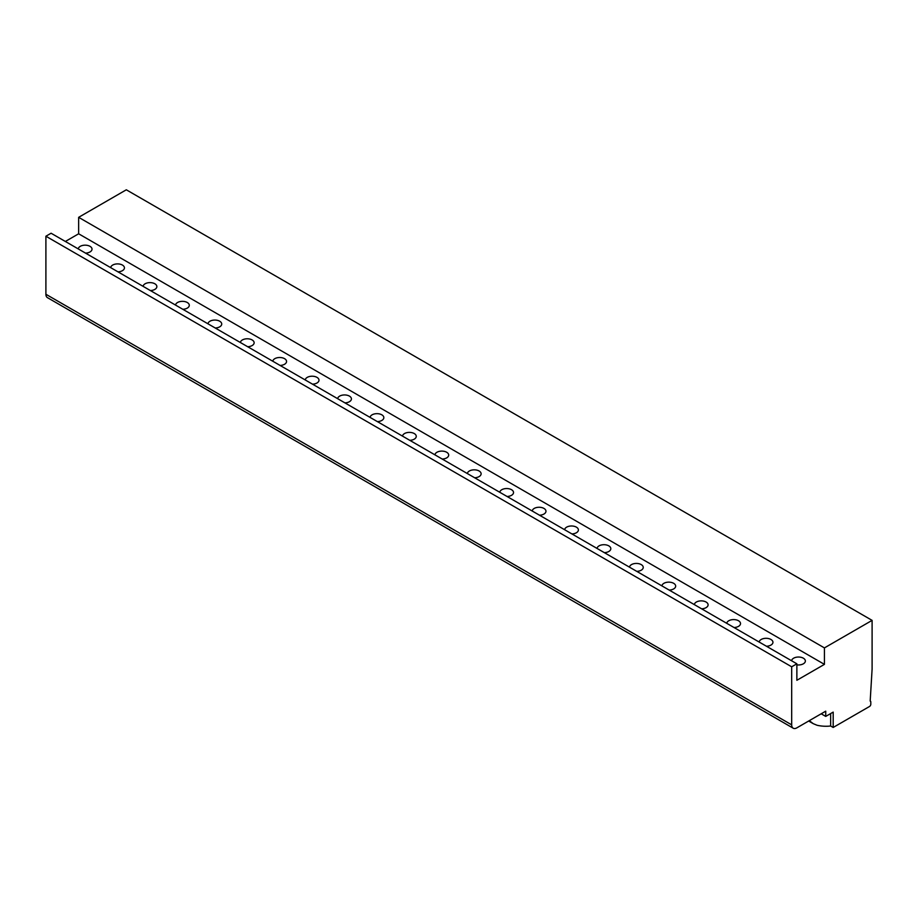<?xml version="1.0" encoding="UTF-8"?>
<svg xmlns="http://www.w3.org/2000/svg" width="918" height="918" viewBox="0 0 918 918"><rect width="100%" height="100%" fill="white"/><g stroke="black" fill="none" stroke-linecap="round" stroke-linejoin="round"><path stroke-width="1.38" d="M872.1 620.373L824.433 647.901L824.433 664.368L796.87 680.284L796.87 663.806L791.683 666.801L791.683 724.841A7.333 4.234 120 0 0 793.209 728.203A7.333 4.234 120 0 0 796.87 727.836L825.73 711.175L825.73 716.419L833.188 712.104L833.188 727.458L869.507 706.493A1.836 1.056 120 0 0 870.803 704.244L870.803 701.995A1.836 1.056 120 0 0 870.425 701.157A1.836 1.056 120 0 0 870.184 701.077L872.1 669.13L872.1 620.373L126.317 189.797L78.65 217.325L78.65 233.792L65.35 241.468M796.87 663.806L51.087 233.229L45.9 236.224L45.9 294.265A7.333 4.234 120 0 0 47.415 297.627L793.209 728.203M833.188 727.458L830.664 726A23.845 13.77 0 0 1 817.02 725.243L813.21 723.659L809.94 721.146L809.94 720.286M825.73 716.419L821.197 713.791M830.664 726L830.664 713.573M791.626 660.776A6.874 3.97 180 0 1 793.634 658.195A6.874 3.97 180 0 1 801.127 657.334A6.874 3.97 180 0 1 805.373 661.006A6.874 3.97 180 0 1 803.353 663.806A6.874 3.97 180 0 1 796.87 664.861M78.65 233.792L824.433 664.368M78.271 248.927A6.874 3.97 180 0 1 80.268 246.334A6.874 3.97 180 0 1 87.772 245.473A6.874 3.97 180 0 1 92.018 249.145A6.874 3.97 180 0 1 89.998 251.957A6.874 3.97 180 0 1 85.523 253.116M110.688 267.643A6.874 3.97 180 0 1 112.696 265.061A6.874 3.97 180 0 1 120.189 264.2A6.874 3.97 180 0 1 124.435 267.872A6.874 3.97 180 0 1 122.427 270.672A6.874 3.97 180 0 1 117.94 271.831M143.116 286.37A6.874 3.97 180 0 1 145.124 283.777A6.874 3.97 180 0 1 152.618 282.916A6.874 3.97 180 0 1 156.863 286.588A6.874 3.97 180 0 1 154.855 289.399A6.874 3.97 180 0 1 150.368 290.558M175.545 305.086A6.874 3.97 180 0 1 177.553 302.504A6.874 3.97 180 0 1 185.046 301.643A6.874 3.97 180 0 1 189.292 305.304A6.874 3.97 180 0 1 187.272 308.115A6.874 3.97 180 0 1 182.797 309.274M207.973 323.813A6.874 3.97 180 0 1 209.97 321.22A6.874 3.97 180 0 1 217.474 320.359A6.874 3.97 180 0 1 221.72 324.031A6.874 3.97 180 0 1 219.7 326.842A6.874 3.97 180 0 1 215.225 327.99M240.39 342.529A6.874 3.97 180 0 1 242.398 339.947A6.874 3.97 180 0 1 249.891 339.086A6.874 3.97 180 0 1 254.137 342.747A6.874 3.97 180 0 1 252.129 345.558A6.874 3.97 180 0 1 247.642 346.717M272.818 361.244A6.874 3.97 180 0 1 274.826 358.663A6.874 3.97 180 0 1 282.319 357.802A6.874 3.97 180 0 1 286.565 361.474A6.874 3.97 180 0 1 284.546 364.274A6.874 3.97 180 0 1 280.07 365.433M305.246 379.972A6.874 3.97 180 0 1 307.255 377.378A6.874 3.97 180 0 1 314.748 376.518A6.874 3.97 180 0 1 318.994 380.19A6.874 3.97 180 0 1 316.974 383.001A6.874 3.97 180 0 1 312.499 384.16M337.675 398.687A6.874 3.97 180 0 1 339.671 396.106A6.874 3.97 180 0 1 347.176 395.245A6.874 3.97 180 0 1 351.422 398.917A6.874 3.97 180 0 1 349.402 401.717A6.874 3.97 180 0 1 344.927 402.876M370.092 417.415A6.874 3.97 180 0 1 372.1 414.821A6.874 3.97 180 0 1 379.593 413.961A6.874 3.97 180 0 1 383.839 417.633A6.874 3.97 180 0 1 381.831 420.444A6.874 3.97 180 0 1 377.344 421.603M402.52 436.13A6.874 3.97 180 0 1 404.528 433.548A6.874 3.97 180 0 1 412.021 432.688A6.874 3.97 180 0 1 416.267 436.348A6.874 3.97 180 0 1 414.248 439.16A6.874 3.97 180 0 1 409.772 440.319M434.948 454.858A6.874 3.97 180 0 1 436.945 452.264A6.874 3.97 180 0 1 444.45 451.404A6.874 3.97 180 0 1 448.695 455.076A6.874 3.97 180 0 1 446.676 457.887A6.874 3.97 180 0 1 442.201 459.034M467.377 473.573A6.874 3.97 180 0 1 469.373 470.991A6.874 3.97 180 0 1 476.867 470.131A6.874 3.97 180 0 1 481.124 473.791A6.874 3.97 180 0 1 479.104 476.603A6.874 3.97 180 0 1 474.617 477.762M499.794 492.289A6.874 3.97 180 0 1 501.802 489.707A6.874 3.97 180 0 1 509.295 488.846A6.874 3.97 180 0 1 513.541 492.518A6.874 3.97 180 0 1 511.533 495.318A6.874 3.97 180 0 1 507.046 496.477M532.222 511.016A6.874 3.97 180 0 1 534.23 508.423A6.874 3.97 180 0 1 541.723 507.562A6.874 3.97 180 0 1 545.969 511.234A6.874 3.97 180 0 1 543.949 514.046A6.874 3.97 180 0 1 539.474 515.205M564.65 529.732A6.874 3.97 180 0 1 566.647 527.15A6.874 3.97 180 0 1 574.152 526.289A6.874 3.97 180 0 1 578.397 529.961A6.874 3.97 180 0 1 576.378 532.761A6.874 3.97 180 0 1 571.903 533.92M597.079 548.459A6.874 3.97 180 0 1 599.075 545.866A6.874 3.97 180 0 1 606.568 545.005A6.874 3.97 180 0 1 610.826 548.677A6.874 3.97 180 0 1 608.806 551.489A6.874 3.97 180 0 1 604.319 552.647M629.496 567.175A6.874 3.97 180 0 1 631.504 564.593A6.874 3.97 180 0 1 638.997 563.732A6.874 3.97 180 0 1 643.243 567.393A6.874 3.97 180 0 1 641.234 570.204A6.874 3.97 180 0 1 636.748 571.363M661.924 585.902A6.874 3.97 180 0 1 663.932 583.309A6.874 3.97 180 0 1 671.425 582.448A6.874 3.97 180 0 1 675.671 586.12A6.874 3.97 180 0 1 673.651 588.931A6.874 3.97 180 0 1 669.176 590.079M694.352 604.618A6.874 3.97 180 0 1 696.349 602.036A6.874 3.97 180 0 1 703.854 601.175A6.874 3.97 180 0 1 708.099 604.836A6.874 3.97 180 0 1 706.08 607.647A6.874 3.97 180 0 1 701.604 608.806M726.781 623.333A6.874 3.97 180 0 1 728.777 620.752A6.874 3.97 180 0 1 736.27 619.891A6.874 3.97 180 0 1 740.516 623.563A6.874 3.97 180 0 1 738.508 626.363A6.874 3.97 180 0 1 734.021 627.522M759.197 642.061A6.874 3.97 180 0 1 761.206 639.467A6.874 3.97 180 0 1 768.699 638.607A6.874 3.97 180 0 1 772.945 642.279A6.874 3.97 180 0 1 770.936 645.09A6.874 3.97 180 0 1 766.45 646.249M78.65 217.325L824.433 647.901M45.9 236.224L791.683 666.801M45.9 294.265L791.683 724.841M808.655 721.032L813.21 723.659"/></g></svg>
